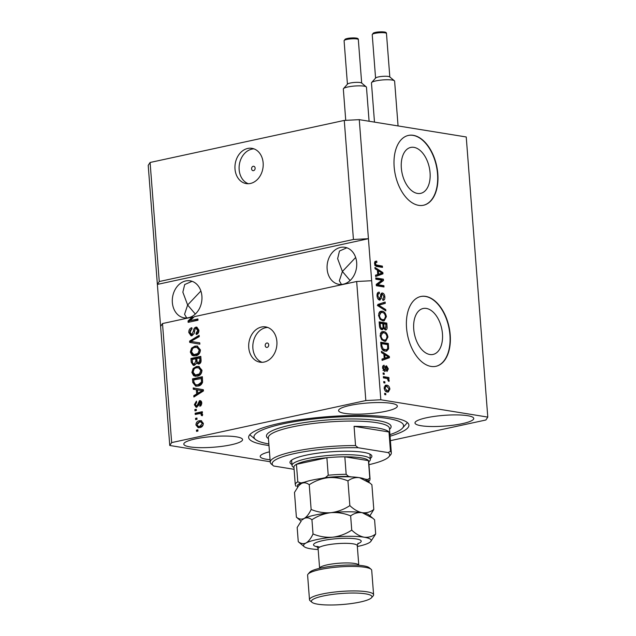 <?xml version="1.0" encoding="UTF-8"?>
<svg xmlns="http://www.w3.org/2000/svg" width="636" height="636" viewBox="0 0 636 636"><rect width="100%" height="100%" fill="white"/><g stroke="black" fill="none" stroke-linecap="round" stroke-linejoin="round"><path stroke-width="0.95" d="M255.123 168.087A2.234 1.757 -80.8 0 0 253.716 166.266A2.234 1.757 -80.8 0 0 251.602 168.85A2.234 1.757 -80.8 0 0 253.009 170.671A2.234 1.757 -80.8 0 0 255.123 168.087M263.145 162.911A17.856 14.024 -80.8 0 0 251.928 148.331A17.856 14.024 -80.8 0 0 235.002 169.001A17.856 14.024 -80.8 0 0 246.219 183.589A17.856 14.024 -80.8 0 0 263.145 162.911M253.971 148.864A17.856 14.024 -80.8 0 0 239.152 169.677A17.856 14.024 -80.8 0 0 248.326 183.725M268.718 344.831A2.234 1.757 -80.8 0 0 267.319 343.011A2.234 1.757 -80.8 0 0 265.204 345.594A2.234 1.757 -80.8 0 0 266.603 347.415A2.234 1.757 -80.8 0 0 268.718 344.831M276.883 341.492A17.856 14.024 -80.8 0 0 265.665 326.912A17.856 14.024 -80.8 0 0 248.748 347.59A17.856 14.024 -80.8 0 0 259.965 362.17A17.856 14.024 -80.8 0 0 276.883 341.492M267.708 327.445A17.856 14.024 -80.8 0 0 252.89 348.258A17.856 14.024 -80.8 0 0 262.064 362.305M413.933 147.353A23.5 13.905 77.8 0 0 410.729 147.425A23.5 13.905 77.8 0 0 401.634 170.702A23.5 13.905 77.8 0 0 417.478 193.431A23.5 13.905 77.8 0 0 420.674 193.36A23.5 13.905 77.8 0 0 429.769 170.082A23.5 13.905 77.8 0 0 413.933 147.353M426.327 308.428A23.5 13.905 77.8 0 0 423.123 308.5A23.5 13.905 77.8 0 0 414.028 331.777A23.5 13.905 77.8 0 0 429.872 354.506A23.5 13.905 77.8 0 0 433.068 354.435A23.5 13.905 77.8 0 0 442.163 331.157A23.5 13.905 77.8 0 0 426.327 308.428M425.683 296.392A35.719 21.139 77.8 0 0 420.817 296.495A35.719 21.139 77.8 0 0 406.992 331.881A35.719 21.139 77.8 0 0 431.073 366.423A35.719 21.139 77.8 0 0 435.938 366.312A35.719 21.139 77.8 0 0 449.763 330.935A35.719 21.139 77.8 0 0 425.683 296.392M435.795 366.344A35.719 21.139 77.8 0 0 449.461 330.871A35.719 21.139 77.8 0 0 425.405 296.448A35.719 21.139 77.8 0 0 420.674 296.527M413.289 135.317A35.719 21.139 77.8 0 0 408.423 135.42A35.719 21.139 77.8 0 0 394.598 170.806A35.719 21.139 77.8 0 0 418.679 205.349A35.719 21.139 77.8 0 0 423.544 205.237A35.719 21.139 77.8 0 0 437.369 169.86A35.719 21.139 77.8 0 0 413.289 135.317M423.401 205.269A35.719 21.139 77.8 0 0 437.067 169.796A35.719 21.139 77.8 0 0 413.01 135.373A35.719 21.139 77.8 0 0 408.28 135.452M356.677 262.612A18.754 14.723 -80.8 0 0 344.895 247.301A18.754 14.723 -80.8 0 0 327.127 269.012A18.754 14.723 -80.8 0 0 338.909 284.324A18.754 14.723 -80.8 0 0 356.677 262.612M346.859 247.794L339.473 251.021L337.637 258.661L342.406 271.485L355.651 257.485M201.898 296.13A18.754 14.723 -80.8 0 0 190.124 280.818A18.754 14.723 -80.8 0 0 172.356 302.529A18.754 14.723 -80.8 0 0 184.13 317.841A18.754 14.723 -80.8 0 0 201.898 296.13M192.08 281.311L184.694 284.538L182.858 292.178L187.636 305.002L200.881 291.002M391.18 403.319A29.471 5.366 175.6 0 0 358.251 403.987A29.471 5.366 175.6 0 0 338.583 410.61A29.471 5.366 175.6 0 0 344.744 413.376A29.471 5.366 175.6 0 0 377.673 412.708A29.471 5.366 175.6 0 0 397.341 406.086A29.471 5.366 175.6 0 0 391.18 403.319M236.401 436.837A29.471 5.366 175.6 0 0 203.472 437.504A29.471 5.366 175.6 0 0 183.804 444.127A29.471 5.366 175.6 0 0 189.973 446.893A29.471 5.366 175.6 0 0 222.902 446.226A29.471 5.366 175.6 0 0 242.562 439.603A29.471 5.366 175.6 0 0 236.401 436.837M269.457 451.814A29.471 5.366 175.6 0 0 260.211 456.497A29.471 5.366 175.6 0 0 266.381 459.264A29.471 5.366 175.6 0 0 270.062 459.709M467.587 415.69A29.471 5.366 175.6 0 0 434.658 416.357A29.471 5.366 175.6 0 0 414.99 422.98A29.471 5.366 175.6 0 0 421.151 425.746A29.471 5.366 175.6 0 0 454.08 425.079A29.471 5.366 175.6 0 0 473.748 418.456A29.471 5.366 175.6 0 0 467.587 415.69M390.051 436.201A80.367 14.644 175.6 0 0 408.908 425.126A80.367 14.644 175.6 0 0 392.094 417.582A80.367 14.644 175.6 0 0 302.291 419.402A80.367 14.644 175.6 0 0 248.652 437.457A80.367 14.644 175.6 0 0 265.458 445.001A80.367 14.644 175.6 0 0 268.972 445.518M195.324 314.049L187.636 305.002L184.567 314.303L186.722 317.968M350.094 280.532L342.406 271.485L339.338 280.786L341.492 284.451M390.401 440.668L485.896 419.991L487.788 417.097L466.236 136.971L359.268 119.655L344.275 120.419L353.433 239.478L159.262 281.525L157.37 284.411L169.764 445.486L270.221 461.752M344.275 120.419L150.104 162.474L159.262 281.525M150.104 162.474L148.212 165.36L157.37 284.411L368.427 238.707L353.433 239.478M359.268 119.655L380.821 399.782L365.827 400.553L171.656 442.6L169.764 445.486M160.606 326.435L162.498 323.549L192.279 317.094L193.368 317.269L189.138 321.172L188.049 320.997L192.279 317.094M162.498 323.549L171.656 442.6M197.939 319.359L190.053 320.655L194.409 316.633L356.669 281.494L365.827 400.553M190.053 320.655L197.907 318.954L198.003 320.226L188.153 322.357L188.049 320.997M191.969 335.768L191.07 335.808L188.805 332.533C188.733 329.925 189.743 328.319 191.818 327.715L192.04 328.963C190.609 329.432 189.918 330.577 189.965 332.39L191.841 334.504L193.471 331.038C193.575 328.987 194.393 327.691 195.92 327.15L196.81 327.111L198.893 330.124C198.981 332.469 198.098 333.94 196.246 334.52L196.015 333.28L197.748 330.41L195.999 328.43L195.029 329.043L194.179 333.375L191.969 335.768M192.939 334.679L191.309 334.528L192.939 334.679L194.147 333.487M197.589 328.581L195.999 328.43M199.847 344.148L189.695 342.422L189.6 341.111L199.163 335.307L199.267 336.619L190.792 341.445L199.744 342.828L199.847 344.148M190.307 352.066L191.579 348.123L194.862 346.151L197.176 346.032L200.412 349.887C200.157 353.322 198.599 355.301 195.729 355.834L192.096 355.349L190.307 352.066L191.404 352.249L192.668 348.297L191.579 348.123M191.873 372.442L193.145 368.498L196.429 366.519L198.742 366.408L201.986 370.263C201.731 373.698 200.165 375.677 197.295 376.202L193.662 375.725L191.873 372.442L192.97 372.617L194.234 368.673L193.145 368.498M196.325 389.693L193.304 389.256L193.201 387.936L203.353 389.717L203.448 390.957L193.901 397.007L193.797 395.679L196.651 393.97L196.325 389.693L197.414 389.868L197.748 394.153L196.651 393.97M197.947 431.081L196.54 431.383L196.445 430.111L197.852 429.809L197.947 431.081M199.966 427.567L198.162 427.67L195.92 424.967C196.111 422.471 197.263 421.064 199.362 420.738L201.087 420.65L203.337 423.361C203.154 425.826 202.033 427.225 199.966 427.567M197.041 419.299L195.634 419.609L195.538 418.337L196.945 418.027L197.041 419.299M198.957 413.71L195.244 414.513L195.149 413.241L202.312 411.691L202.407 412.963L201.262 413.209L202.653 414.441L202.359 415.721L201.302 415.467L201.358 414.577L200.435 413.623L198.957 413.71M201.302 415.467L202.391 415.642L202.455 414.752L201.58 413.805L200.435 413.623M196.373 410.546L194.966 410.856L194.862 409.576L196.27 409.274L196.373 410.546M197.716 406.142L196.278 405.975L198.345 405.704L200.602 400.823L199.513 400.64C200.865 400.521 201.62 401.316 201.771 403.025L199.95 406.372L199.728 405.132L200.753 403.296L199.752 401.888L196.898 407.199L196.087 407.223L194.362 404.687L196.429 401.149L196.651 402.397L195.387 404.552L196.627 405.959L197.255 405.53L199.513 400.64L200.197 400.616M201.087 402.055L199.752 401.888M198.114 386.06L195.745 386.179L192.78 382.475L192.501 378.857L202.351 376.727L202.582 382.172C201.715 384.51 200.229 385.806 198.114 386.06M194.401 365.342L193.296 365.39L191.221 362.258L190.935 358.489L200.785 356.359L201.071 360.159C201.222 362.218 200.483 363.514 198.861 364.054L196.691 363.132L194.401 365.342M381.934 280.19L375.852 279.204L375.757 277.932L383.397 279.172L383.5 280.524L377.808 284.713L383.898 285.699L383.993 286.971L376.353 285.731L376.25 284.372L381.934 280.19M379.501 293.474C378.388 293.45 377.871 294.333 377.935 296.114L379.438 298.809L380.646 295.978C380.694 294.015 381.314 293.029 382.49 293.013C383.85 293.419 384.637 294.714 384.86 296.909C384.971 299.23 384.303 300.359 382.864 300.303L382.673 299.015L383.969 296.805L382.57 294.285L381.831 294.555L381.242 298.491L379.557 300.081C378.102 299.62 377.259 298.212 377.037 295.859C376.941 293.299 377.697 292.075 379.302 292.178L379.501 293.474L377.108 294.086M378.603 292.202L378.015 292.465M378.094 299.095L378.571 298.992M381.998 293.021L381.584 293.212M383.452 300.287L382.864 300.303M382.57 294.285L380.805 294.778M380.074 300.081L379.557 300.081M385.837 310.893L377.903 305.797L377.8 304.477L385.154 302.052L385.257 303.364L378.738 305.216L385.734 309.573L385.837 310.893M378.539 315.4L379.461 311.982L381.99 311.163C384.247 311.386 385.71 313.222 386.378 316.672L384.12 320.878L382.824 320.886L379.986 319.192L378.539 315.4M380.105 335.776L381.028 332.35L383.556 331.539C385.814 331.754 387.276 333.598 387.944 337.048L385.694 341.254L384.39 341.262L381.552 339.568L380.105 335.776M383.866 354.069L381.505 352.63L381.401 351.31L389.343 356.462L389.439 357.702L382.101 360.381L381.998 359.054L384.2 358.354L383.866 354.069M385.821 394.773L384.732 394.598L384.637 393.326L385.726 393.501L385.821 394.773M487.788 417.097L380.821 399.782M387.332 392.038C385.694 391.935 384.629 390.631 384.136 388.135L385.678 385.185L386.752 385.185C388.373 385.305 389.415 386.601 389.892 389.073L388.35 392.03L387.332 392.038M384.915 382.999L383.826 382.824L383.731 381.552L384.82 381.727L384.915 382.999M386.33 378.356L383.444 377.887L383.349 376.615L388.906 377.514L389.001 378.786L388.119 378.643L389.216 380.304L389.017 381.465L388.183 380.853L387.483 378.762L386.33 378.356M384.255 374.405L383.166 374.23L383.071 372.95L384.16 373.133L384.255 374.405M384.343 366.559L383.389 368.228L384.382 370.025L385.074 368.665C385.074 366.908 385.559 365.962 386.537 365.811L388.342 368.896L386.974 371.543L386.775 370.255L387.547 368.808L386.752 367.107L386.108 368.808C386.108 370.502 385.607 371.337 384.613 371.321L382.586 368.013C382.506 366.233 383.023 365.318 384.144 365.271L384.343 366.559L382.602 366.916M383.238 370.271L384.86 369.81M386.752 367.107L385.201 367.672M385.066 371.321L384.613 371.321M385.201 351.136C382.959 350.993 381.552 349.228 380.98 345.849L380.702 342.232L388.342 343.472L388.62 348.854L386.648 351.136L385.201 351.136M381.958 329.702C380.463 329.361 379.62 328.009 379.43 325.632L379.135 321.864L386.775 323.096L387.07 326.896C387.221 328.955 386.664 329.973 385.408 329.949L383.699 328.327L381.958 329.702L382.586 329.702M385.877 329.941L385.408 329.949M377.41 270.189L375.049 268.75L374.946 267.43L382.888 272.582L382.983 273.822L375.645 276.501L375.542 275.173L377.744 274.474L377.41 270.189M374.54 263.368L374.93 261.547L376.719 261.11L376.91 262.406L376.099 262.414L375.431 263.574L376.107 264.934L382.395 266.118L382.49 267.39L377.307 266.556C375.876 266.564 374.954 265.506 374.54 263.368M356.669 281.494L371.663 280.73M384.669 393.732L385.726 393.501M385.05 385.448L386.752 385.185M385.344 385.488L387.404 386.593M389.105 389.24L389.892 389.073M388.421 390.607L387.57 392.062M385.217 390.917L388.04 390.758L389.097 388.906L386.855 386.457L385.996 386.45L384.931 388.302L387.181 390.75L388.04 390.758M385.996 386.45L384.2 386.903M385.774 391.06L387.181 390.75M384.168 388.461L384.931 388.302M383.762 381.958L384.82 381.727M383.389 377.156L388.906 377.514M387.499 377.816L387.57 378.762M387.499 378.778L388.119 378.643M388.222 380.527L389.216 380.304M383.095 373.364L384.16 373.133M382.816 366.129L382.928 366.845M382.626 368.395L383.389 368.228M382.975 370.327L383.452 370.12M385.591 366.28L386.394 367.155M387.562 369.063L388.342 368.896M386.927 370.239L386.847 370.693M384.907 367.735L386.505 367.155M383.174 370.327L384.581 370.025L384.255 371.217M381.497 352.59L382.554 353.274M383.874 354.125L384.693 354.657M388.111 356.724L389.343 356.462M387.96 357.114L388.032 358.004L389.439 357.702M388.032 358.004L382.085 360.175M387.109 356.144L384.796 354.634L385.058 358.076L388.596 356.955L387.109 356.144M383.929 354.824L384.796 354.634M384.192 358.267L385.058 358.076M380.741 342.772L386.934 343.774L388.342 343.472M386.934 343.774L386.99 344.513M387.443 349.108L388.62 348.854M387.157 349.45L385.901 351.199M382.562 349.832L386.346 349.872L387.698 348.464L387.547 344.601L381.695 343.655L381.862 345.841L383.214 349.077L386.346 349.872M380.829 343.838L381.695 343.655M383.707 350.174L385.114 349.864M382.101 349.315L383.214 349.077M380.996 346.024L381.862 345.841M381.735 331.801L383.556 331.539M382.149 331.841L384.716 333.113M387.07 337.239L387.944 337.048M386.346 339.481L384.947 341.317M381.966 340.029L384.597 340.045M382.912 340.292L386.004 339.735L387.054 336.913C386.529 334.266 385.384 332.898 383.635 332.811L380.296 333.646M383.937 340.292L386.004 339.735M380.137 336.094L381.004 335.911C381.513 338.495 382.618 339.855 384.319 339.99M382.641 332.811L381.004 335.911M379.175 322.404L385.368 323.406L386.775 323.096M385.368 323.406L385.424 324.137M385.655 328.621L385.114 329.877M381.791 329.671L382.292 328.629L383.699 328.327M380.447 328.733L381.854 328.43C382.793 328.446 383.174 327.659 382.983 326.061L382.808 323.716L380.129 323.279L380.511 327.055L381.854 328.43L380.384 328.725M384.049 328.971L385.535 328.653L385.98 324.225L383.699 323.859L384.041 327.373L385.185 328.653L384.009 328.907M382.761 328.057L382.991 328.478M382.832 324.05L383.699 323.859M382.952 327.604L384.041 327.373M379.263 323.47L380.129 323.279M379.668 327.238L380.511 327.055M379.461 325.99L380.32 325.807M380.169 311.425L381.99 311.163M380.582 311.465L383.15 312.745M385.503 316.863L386.378 316.672M384.78 319.105L383.381 320.942M380.4 319.654L383.031 319.67M381.346 319.924L384.438 319.367L385.488 316.545C384.955 313.89 383.818 312.522 382.069 312.435L378.73 313.278M382.363 319.916L384.438 319.367M378.571 315.718L379.43 315.536C379.946 318.119 381.051 319.479 382.753 319.622M381.075 312.443L379.43 315.536M383.762 302.513L383.85 303.666L385.257 303.364M383.85 303.666L377.331 305.519M377.871 305.399L378.738 305.216M380.296 307.331L384.327 309.875L385.734 309.573M377.903 292.544L378.086 293.721M377.084 296.304L377.935 296.114M381.377 293.387L382.498 294.277M383.985 297.099L384.86 296.909M383.389 298.848L382.84 300.113M381.163 294.587L380.423 294.865M379.835 298.769L381.242 298.491M379.835 298.793L379.287 300.017M375.797 278.473L381.99 279.474L383.397 279.172M381.99 279.474L382.093 280.834L383.5 280.524M382.093 280.834L376.401 285.015L377.808 284.713M376.401 285.015L382.49 286.001L383.898 285.699M382.49 286.001L382.546 286.733M375.049 268.71L376.099 269.394M377.418 270.244L378.237 270.777M381.656 272.844L382.888 272.582M381.513 273.234L381.576 274.124L382.983 273.822M381.576 274.124L375.63 276.294M380.654 272.272L378.341 270.753L378.603 274.195L382.141 273.075L380.654 272.272M377.474 270.944L378.341 270.753M377.736 274.386L378.603 274.195M375.089 261.388L376.719 261.11M375.312 261.42L375.479 262.549M376.099 262.414L374.525 262.771M374.58 263.757L375.431 263.574M375.041 265.164L376.107 264.934M374.699 265.244L380.988 266.42L382.395 266.118M380.988 266.42L381.044 267.16M197.605 431.152L197.534 430.286L196.445 430.111M197.009 425.142L195.92 424.967M197.247 423.441L200.459 420.921L199.362 420.738M200.459 420.921L201.612 420.786M198.718 427.718L197.009 425.166M203.353 423.719L202.312 423.552L200.833 421.938L199.466 422.01L196.945 424.776L198.424 426.39L199.513 426.565L200.889 426.486L203.107 425.063M203.337 423.33L200.833 421.938M200.889 426.486L199.799 426.311L202.312 423.552M198.424 426.39L199.799 426.311M196.699 419.378L196.627 418.512L195.538 418.337M196.301 414.282L196.238 413.416L195.149 413.241M196.238 413.416L202.343 412.096M202.455 414.752L201.358 414.577M201.532 413.798L200.523 413.631M196.023 410.625L195.96 409.759L194.862 409.576M195.427 404.862L194.362 404.687M195.594 403.28L196.556 401.873M198.345 405.704L197.255 405.53M200.912 405.824L200.817 405.307L199.728 405.132M200.817 405.307L201.596 404.711M201.787 403.463L200.753 403.296M201.843 403.47L200.849 402.063M196.675 407.239L195.467 405.068M194.393 389.415L194.29 388.127M194.926 396.355L194.886 395.862L193.797 395.679M194.886 395.862L197.748 394.153M200.73 390.432L197.51 389.86L197.772 393.302L198.869 393.477L203.464 390.735M201.079 390.48L197.51 389.86M203.425 390.727L200.618 390.417M197.772 393.302L202.375 390.56M196.301 386.235L193.869 382.649L192.78 382.475M193.869 382.649L193.59 379.04L192.501 378.857M193.59 379.04L202.383 377.132M196.683 384.995L199.124 384.963L202.494 382.355L202.391 378.428L193.749 379.883L193.916 382.069L195.586 384.82L197.041 385.066M202.558 380.582L201.461 380.4L201.294 378.253M202.494 382.355L201.397 382.18L201.461 380.4M199.124 384.963L198.035 384.78L201.397 382.18M195.586 384.82L198.035 384.78M194.234 368.673L197.518 366.702L196.429 366.519M197.518 366.702L199.267 366.527M195.729 376.353L193.662 375.725M194.751 375.9L192.97 372.617M195.411 375.017L198.321 375.105L200.499 374.087L201.922 370.701L199.593 367.862L196.508 367.799C194.385 368.18 193.225 369.643 193.026 372.187L195.411 375.017L199.41 373.912L200.833 370.518L198.504 367.688M201.922 370.701L200.833 370.518M200.499 374.087L199.41 373.912M198.321 375.105L197.224 374.922M193.869 365.414L192.318 362.44L192.024 358.664L190.935 358.489M192.024 358.664L200.817 356.764M198.623 364.094L196.691 363.132M196.747 363.14L196.731 358.942L195.634 358.768L192.183 359.515L192.597 363.243L194.298 364.07L195.816 361.113L195.634 358.768M195.387 364.245L193.614 364.102L195.387 364.245L196.611 363.395M199.688 362.989L198.019 362.846L199.688 362.989L200.984 360.135L200.825 358.052L196.786 358.513L197.152 361.995L198.599 362.814L199.887 359.96L199.728 357.877M192.668 348.297L195.952 346.326L194.862 346.151M195.952 346.326L197.701 346.151M194.163 355.985L192.096 355.349M193.185 355.524L191.404 352.249M193.837 354.65L196.747 354.729L198.933 353.711L200.356 350.325L198.027 347.487L194.942 347.423C192.811 347.805 191.659 349.267 191.46 351.811L193.837 354.65L197.844 353.536L199.267 350.15L196.929 347.312M200.356 350.325L199.267 350.15M198.933 353.711L197.844 353.536M196.747 354.729L195.657 354.554M199.839 344.14L189.695 342.422M190.792 342.597L190.689 341.286L189.6 341.111M190.689 341.286L199.227 336.11M199.744 342.828L190.792 341.445M191.627 335.824L189.902 332.708L188.805 332.533M189.902 332.708L191.921 328.271M195.101 328.955L197.017 327.325L195.92 327.15M197.224 334.107L197.104 333.455L196.015 333.28M197.104 333.455L198.837 330.585L197.748 330.41M198.837 330.585L197.088 328.605M189.21 322.126L189.138 321.172M193.829 317.173L193.368 317.269M291.924 464.495A41.078 7.489 -4.4 0 1 290.58 461.021A41.078 7.489 -4.4 0 1 321.053 452.752A41.078 7.489 -4.4 0 1 363.291 452.299A41.078 7.489 -4.4 0 1 371.074 454.827A41.078 7.489 -4.4 0 1 370.271 458.469M291.678 460.082A39.289 7.163 175.6 0 0 291.622 460.567L292.004 465.473A39.289 7.163 -4.4 0 1 318.223 456.64A39.289 7.163 -4.4 0 1 362.13 455.758A39.289 7.163 -4.4 0 1 370.351 459.446A39.289 7.163 -4.4 0 1 369.77 460.822L368.753 461.967M389.932 434.634A75.008 13.666 175.6 0 0 402.461 428.163A75.008 13.666 175.6 0 0 387.873 418.496A75.008 13.666 175.6 0 0 297.592 421.151A75.008 13.666 175.6 0 0 255.481 439.476A75.008 13.666 175.6 0 0 268.853 443.952M407.398 422.598A80.367 14.644 -4.4 0 1 407.318 422.686L402.461 428.163M391.339 452.896A60.722 11.066 -4.4 0 0 390.472 451.242L388.994 431.979A60.722 11.066 175.6 0 0 377.156 427.933A60.722 11.066 175.6 0 0 354.061 426.327L355.548 445.59A60.722 11.066 -4.4 0 0 270.26 462.213L268.368 437.703A60.722 11.066 175.6 0 1 308.897 424.061A60.722 11.066 175.6 0 1 376.75 422.686A60.722 11.066 175.6 0 1 389.455 428.386L391.339 452.896A60.722 11.066 -4.4 0 1 390.448 455.026L388.827 456.847A58.933 10.74 175.6 0 0 388.151 452.594L358.14 447.736A58.933 10.74 175.6 0 0 295.605 453.325A58.933 10.74 175.6 0 0 273.345 465.735A58.933 10.74 175.6 0 0 273.719 466.021L294.086 469.312M273.345 465.735L271.119 463.867A60.722 11.066 -4.4 0 1 270.26 462.213M368.96 464.685A58.933 10.74 175.6 0 0 388.827 456.847M390.472 451.242L388.151 452.594M358.14 447.736L355.548 445.59M255.481 439.476L249.845 434.809A80.367 14.644 -4.4 0 1 249.757 434.73M370.351 459.446L369.969 454.541A39.289 7.163 175.6 0 0 369.85 454.072M388.994 431.979L354.061 426.327M368.165 481.595A35.719 6.511 175.6 0 0 367.632 479.52L369.794 478.145A37.5 6.837 -4.4 0 1 370.049 478.836L368.705 461.331A37.5 6.837 175.6 0 0 368.443 460.631A37.5 6.837 175.6 0 0 360.858 457.809A37.5 6.837 175.6 0 0 344.831 456.815A37.5 6.837 175.6 0 0 326.88 457.729L296.44 464.32A37.5 6.837 175.6 0 0 293.919 467.086L295.263 484.592A37.5 6.837 -4.4 0 1 297.791 481.834L300.876 482.947A35.719 6.511 175.6 0 0 297.616 487.104M369.794 478.145L368.443 460.631L344.831 456.815L346.175 474.321L348.6 476.443A35.719 6.511 175.6 0 0 325.409 477.628L328.232 475.243L326.88 457.729A37.5 6.837 175.6 0 0 296.44 464.32L297.791 481.834M293.967 467.722L292.783 466.745A39.289 7.163 -4.4 0 1 292.004 465.473M367.632 479.52L364.762 479.059M351.477 476.905L348.6 476.443M325.409 477.628L321.705 478.431M304.588 482.144L300.876 482.947M308.086 574.101L309.7 572.273A30.361 5.533 -4.4 0 1 332.223 566.167A30.361 5.533 -4.4 0 1 363.45 565.825A30.361 5.533 -4.4 0 1 369.198 567.694L371.074 569.252A32.15 5.859 175.6 0 0 364.992 567.272A32.15 5.859 175.6 0 0 331.928 567.63A32.15 5.859 175.6 0 0 308.086 574.101A32.15 5.859 175.6 0 0 307.609 575.222L309.494 599.732A32.15 5.859 -4.4 0 1 330.951 592.514A32.15 5.859 -4.4 0 1 366.877 591.782A32.15 5.859 -4.4 0 1 373.602 594.803A32.15 5.859 -4.4 0 1 373.125 595.932L371.511 597.753A30.361 5.533 175.6 0 0 365.605 593.841A30.361 5.533 175.6 0 0 329.058 594.914A30.361 5.533 175.6 0 0 312.014 602.332A30.361 5.533 175.6 0 0 317.762 604.2A30.361 5.533 175.6 0 0 348.989 603.858A30.361 5.533 175.6 0 0 371.511 597.753M373.602 594.803L371.71 570.293A32.15 5.859 175.6 0 0 371.074 569.252M369.906 515.828L373.801 509.484L371.893 484.759L370.08 483.185L359.523 477.676A33.931 6.185 175.6 0 0 328.2 477.668C335.013 477.183 341.596 478.256 347.948 480.888C351.454 478.264 355.317 477.199 359.523 477.676A33.931 6.185 -4.4 0 1 365.946 479.767L369.858 483.002M373.801 509.484C370.287 512.107 366.431 513.173 362.218 512.696C357.981 511.805 353.855 509.444 349.848 505.612L347.948 480.888M309.239 484.735C315.019 480.919 321.339 478.566 328.2 477.668A33.931 6.185 175.6 0 0 301.464 483.455C304.072 482.295 306.663 482.724 309.239 484.735L311.139 509.46C309.096 513.88 306.767 516.885 304.159 518.467C301.551 519.628 298.96 519.207 296.384 517.187L294.484 492.463L298.729 485.697L301.464 483.455A33.931 6.185 175.6 0 0 299.461 484.886L298.729 485.697M349.848 505.612C344.068 509.428 337.756 511.781 330.895 512.68C324.082 513.165 317.499 512.091 311.139 509.46M296.384 517.187L301.067 521.138M304.159 518.467A33.931 6.185 175.6 0 0 302.156 519.898L304.159 518.467C306.767 517.307 309.358 517.736 311.934 519.755C317.714 515.939 324.034 513.578 330.895 512.68A33.931 6.185 175.6 0 0 304.159 518.467M372.776 518.205L368.642 514.778A33.931 6.185 175.6 0 0 362.218 512.696A33.931 6.185 175.6 0 0 330.895 512.68C337.708 512.203 344.291 513.276 350.643 515.899C354.141 513.284 358.004 512.218 362.218 512.696L372.776 518.205L374.588 519.779L375.685 533.994C372.187 536.617 368.324 537.682 364.102 537.205A33.931 6.185 175.6 0 0 332.779 537.189A33.931 6.185 175.6 0 0 306.043 542.985A33.931 6.185 175.6 0 0 304.215 546.698A33.931 6.185 175.6 0 0 310.638 548.781A33.931 6.185 175.6 0 0 318.175 549.528M357.345 546.515A33.931 6.185 175.6 0 0 368.697 543.009A33.931 6.185 175.6 0 0 370.709 541.578A33.931 6.185 175.6 0 0 364.102 537.205C359.865 536.315 355.747 533.954 351.74 530.122C345.96 533.938 339.64 536.291 332.779 537.189C325.966 537.674 319.383 536.601 313.031 533.97C310.98 538.39 308.651 541.395 306.043 542.985C303.436 544.146 300.844 543.716 298.268 541.697L297.171 527.483L301.424 520.717M298.268 541.697L304.215 546.698M370.709 541.578L375.685 533.994M313.031 533.97L311.934 519.755M351.74 530.122L350.643 515.899M312.014 602.332L310.137 600.774A32.15 5.859 -4.4 0 1 309.494 599.732M371.639 82.521L375.685 77.958A7.147 1.304 -4.4 0 1 380.988 76.519A7.147 1.304 -4.4 0 1 388.334 76.439A7.147 1.304 -4.4 0 1 389.685 76.884L394.384 80.772A11.607 2.115 175.6 0 0 392.189 80.056A11.607 2.115 175.6 0 0 380.249 80.184A11.607 2.115 175.6 0 0 371.639 82.521A11.607 2.115 175.6 0 0 371.464 82.926L374.485 122.12M398.064 125.936L394.614 81.146A11.607 2.115 175.6 0 0 394.384 80.772M343.496 88.619L347.542 84.055A7.147 1.304 -4.4 0 1 352.845 82.616A7.147 1.304 -4.4 0 1 360.191 82.537A7.147 1.304 -4.4 0 1 361.542 82.974L366.241 86.87A11.607 2.115 175.6 0 0 364.046 86.154A11.607 2.115 175.6 0 0 352.106 86.281A11.607 2.115 175.6 0 0 343.496 88.619A11.607 2.115 175.6 0 0 343.329 89.024L345.738 120.347M369.095 121.245L366.471 87.243A11.607 2.115 175.6 0 0 366.241 86.87M385.026 369.047L386.108 368.808M387.737 347.113L388.612 346.93M386.187 327.087L387.07 326.896M383.007 326.292L383.874 326.109M378.5 305.224L379.907 304.914M378.603 306.25L379.986 305.948M380.582 296.615L381.465 296.424M375.741 265.57L377.148 265.268M198.647 404.416L197.558 404.242M201.493 391.871L200.404 391.697M192.318 362.44L191.221 362.258M200.984 360.135L199.887 359.96M196.906 361.288L195.816 361.113M193.479 341.826L192.39 341.651M194.513 331.205L193.471 331.038M268.448 438.649A62.503 11.392 -4.4 0 1 301.289 423.083A62.503 11.392 -4.4 0 1 378.023 420.627A62.503 11.392 -4.4 0 1 389.526 429.332M328.232 475.243A37.5 6.837 -4.4 0 1 346.175 474.321M317.404 546.873A23.93 4.365 -4.4 0 1 323.517 540.465A23.93 4.365 -4.4 0 1 356.224 538.915A23.93 4.365 -4.4 0 1 357.702 543.772M318.111 548.701L319.614 568.306A19.644 3.578 -4.4 0 1 332.739 563.894A19.644 3.578 -4.4 0 1 354.681 563.456A19.644 3.578 -4.4 0 1 358.791 565.293L357.281 545.688A19.644 3.578 175.6 0 0 353.171 543.844A19.644 3.578 175.6 0 0 331.221 544.289A19.644 3.578 175.6 0 0 318.111 548.701L316.863 546.372L319.526 547.047M372.227 34.614L373.34 33.064C375.773 32.007 379.422 31.641 384.303 31.975C385.853 32.182 386.577 32.698 386.473 33.517A7.147 1.304 175.6 0 0 384.979 32.849A7.147 1.304 175.6 0 0 376.997 33.008A7.147 1.304 175.6 0 0 372.227 34.614L375.574 78.085M373.467 33.764A6.074 1.105 -4.4 0 1 376.496 32.237A6.074 1.105 -4.4 0 1 384.057 31.983M344.084 40.704L345.205 39.162C347.63 38.096 351.287 37.739 356.168 38.065C357.718 38.271 358.442 38.788 358.33 39.615A7.147 1.304 175.6 0 0 356.836 38.939A7.147 1.304 175.6 0 0 348.854 39.106A7.147 1.304 175.6 0 0 344.084 40.704L347.431 84.183M345.332 39.861A6.074 1.105 -4.4 0 1 348.353 38.327A6.074 1.105 -4.4 0 1 355.914 38.073M386.609 367.107L385.201 367.409M382.228 294.285L380.821 294.587M295.923 486.278L295.263 484.592M368.562 481.929L369.818 480.252L370.049 478.836M358.155 543.2L357.281 545.688M386.473 33.517L389.82 76.988M358.33 39.615L361.677 83.085"/></g></svg>
